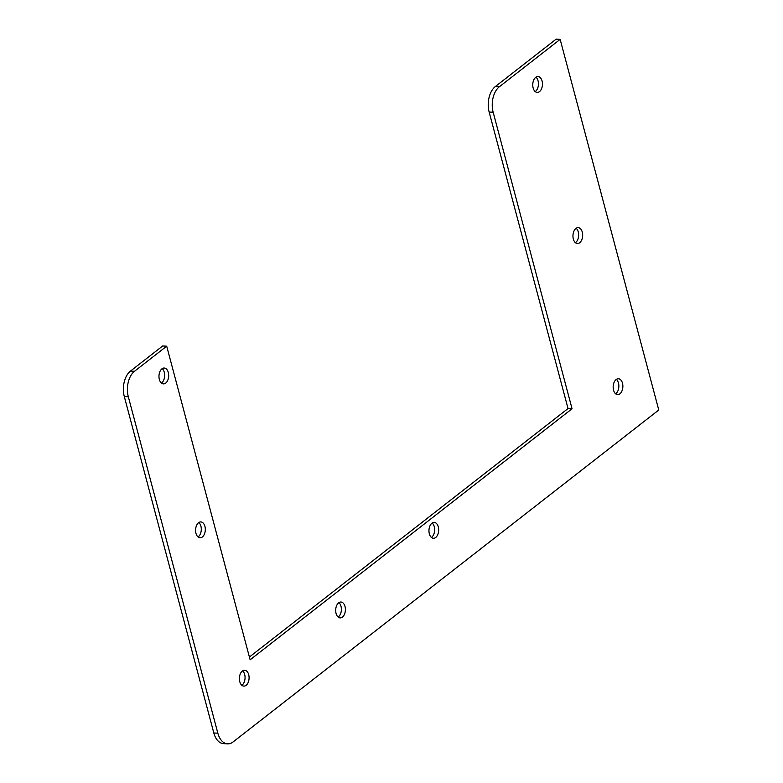 <?xml version="1.0" encoding="UTF-8"?>
<svg xmlns="http://www.w3.org/2000/svg" width="783" height="783" viewBox="0 0 783 783"><rect width="100%" height="100%" fill="white"/><g stroke="black" fill="none" stroke-linecap="round" stroke-linejoin="round"><path stroke-width="1.17" d="M249.405 657.025L568.037 408.55L489.15 112.038A19.056 11.628 -87 0 1 495.326 86.57L556.136 39.15L560.148 39.365L499.348 86.776L495.326 86.57M560.148 39.365L658.767 409.998L233.119 741.922A19.056 11.628 -87 0 1 227.569 743.85L223.556 743.635A19.056 11.628 -87 0 1 213.818 732.976L124.301 396.55A19.056 11.628 -87 0 1 130.487 371.073L162.678 345.969L166.701 346.184L134.5 371.289L130.487 371.073M198.06 536.972A7.938 4.845 93 0 0 201.27 529.905A7.938 4.845 93 0 0 198.823 522.545M241.849 685.282A7.938 4.845 93 0 0 245.05 678.215A7.938 4.845 93 0 0 242.603 670.855M338.148 617.073A7.938 4.845 93 0 0 341.359 610.006A7.938 4.845 93 0 0 338.912 602.646M535.22 91.591A7.938 4.845 93 0 0 538.42 84.525A7.938 4.845 93 0 0 535.973 77.165M575.427 242.701A7.938 4.845 93 0 0 578.627 235.634A7.938 4.845 93 0 0 576.18 228.274M615.634 393.8A7.938 4.845 93 0 0 618.834 386.733A7.938 4.845 93 0 0 616.387 379.373M431.423 537.451A7.938 4.845 93 0 0 434.624 530.385A7.938 4.845 93 0 0 432.177 523.024M161.435 383.073A7.938 4.845 93 0 0 164.636 376.006A7.938 4.845 93 0 0 162.189 368.646M568.037 408.55L572.06 408.765L250.139 659.795L166.701 346.184M124.301 396.55L128.324 396.766A19.056 11.628 -87 0 1 134.5 371.289M128.324 396.766L217.84 733.182L213.818 732.976M227.569 743.85A19.056 11.628 -87 0 1 217.84 733.182M489.15 112.038L493.163 112.253A19.056 11.628 -87 0 1 499.348 86.776M493.163 112.253L572.06 408.765M198.559 522.731A7.938 4.845 -87 0 1 200.869 521.928A7.938 4.845 -87 0 1 205.293 530.111A7.938 4.845 -87 0 1 200.037 537.794A7.938 4.845 -87 0 1 195.652 531.53A7.938 4.845 -87 0 1 198.559 522.731M242.339 671.051A7.938 4.845 -87 0 1 244.648 670.248A7.938 4.845 -87 0 1 249.072 678.43A7.938 4.845 -87 0 1 243.816 686.104A7.938 4.845 -87 0 1 239.441 679.84A7.938 4.845 -87 0 1 242.339 671.051M338.647 602.832A7.938 4.845 -87 0 1 340.957 602.029A7.938 4.845 -87 0 1 345.381 610.211A7.938 4.845 -87 0 1 340.125 617.895A7.938 4.845 -87 0 1 335.741 611.631A7.938 4.845 -87 0 1 338.647 602.832M535.709 77.36A7.938 4.845 -87 0 1 538.019 76.558A7.938 4.845 -87 0 1 542.443 84.74A7.938 4.845 -87 0 1 537.187 92.414A7.938 4.845 -87 0 1 532.812 86.15A7.938 4.845 -87 0 1 535.709 77.36M575.916 228.46A7.938 4.845 -87 0 1 578.226 227.657A7.938 4.845 -87 0 1 582.65 235.84A7.938 4.845 -87 0 1 577.394 243.523A7.938 4.845 -87 0 1 573.019 237.259A7.938 4.845 -87 0 1 575.916 228.46M616.123 379.569A7.938 4.845 -87 0 1 618.433 378.766A7.938 4.845 -87 0 1 622.857 386.949A7.938 4.845 -87 0 1 617.601 394.622A7.938 4.845 -87 0 1 613.226 388.358A7.938 4.845 -87 0 1 616.123 379.569M431.913 523.22A7.938 4.845 -87 0 1 434.222 522.408A7.938 4.845 -87 0 1 438.646 530.6A7.938 4.845 -87 0 1 433.391 538.273A7.938 4.845 -87 0 1 429.015 532.009A7.938 4.845 -87 0 1 431.913 523.22M161.924 368.842A7.938 4.845 -87 0 1 164.234 368.03A7.938 4.845 -87 0 1 168.658 376.222A7.938 4.845 -87 0 1 163.402 383.895A7.938 4.845 -87 0 1 159.027 377.631A7.938 4.845 -87 0 1 161.924 368.842"/></g></svg>
